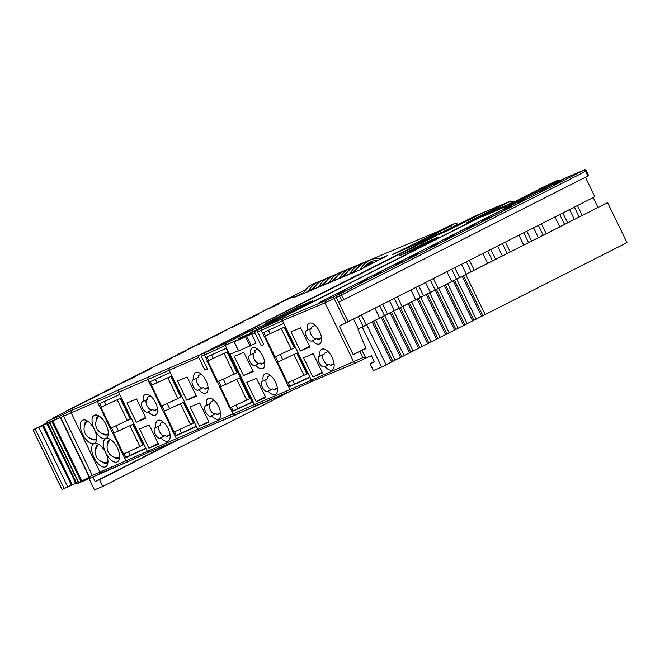 <?xml version="1.0" encoding="UTF-8"?>
<svg xmlns="http://www.w3.org/2000/svg" width="660" height="660" viewBox="0 0 660 660"><rect width="100%" height="100%" fill="white"/><g stroke="black" fill="none" stroke-linecap="round" stroke-linejoin="round"><path stroke-width="0.99" d="M426.228 236.354L336.715 273.925A1.732 0.841 -116.9 0 0 336.691 273.941M314.985 286.786L313.31 287.636L314.985 286.786M303.418 293.04L292.974 297.94L303.74 292.487L292.974 297.94L359.791 269.899L387.412 255.568L380.737 258.382M426.187 236.255L424.834 236.94A1.732 1.51 -112.8 0 1 425.007 236.866M314.581 287.389L312.634 288.37M313.805 288.684L304.004 293.312L314.077 288.214M323.582 283.396L325.298 282.521M324.959 283.033L323.012 284.014M324.184 284.328L314.383 288.956L324.456 283.858M333.96 279.04L335.676 278.165M335.338 278.677L333.399 279.659M334.562 279.972L324.761 284.6L334.834 279.502M344.338 274.684L346.063 273.809M345.716 274.321L343.777 275.302M344.941 275.616L335.14 280.244L345.213 275.146M354.717 270.328L356.441 269.453M370.837 262.523L370.359 262.738M356.095 269.965L354.156 270.947M355.319 271.26L345.526 275.888L355.591 270.79M365.104 265.972L372.149 262.391M372.883 262.366L364.534 266.59M316.231 285.153A23.76 20.749 67.2 0 0 311.858 289.336M303.072 293.708A26.185 22.869 -112.8 0 1 312.279 284.394A26.185 22.869 -112.8 0 1 313.574 283.792L318.763 281.614A26.185 22.869 -112.8 0 1 321.436 280.714M308.525 291.019A26.185 22.869 -112.8 0 1 317.468 282.216A26.185 22.869 -112.8 0 1 318.763 281.614M325.685 281.985A23.76 20.749 67.2 0 0 325.009 282.026M326.609 280.797A23.76 20.749 67.2 0 0 322.237 284.98M313.45 289.352A26.185 22.869 -112.8 0 1 322.658 280.038A26.185 22.869 -112.8 0 1 323.953 279.436L329.15 277.258A26.185 22.869 -112.8 0 1 331.815 276.358M318.904 286.663A26.185 22.869 -112.8 0 1 327.847 277.86A26.185 22.869 -112.8 0 1 329.15 277.258M336.064 277.629A23.76 20.749 67.2 0 0 335.396 277.67M336.988 276.441A23.76 20.749 67.2 0 0 332.615 280.624M323.829 284.996A26.185 22.869 -112.8 0 1 333.036 275.682A26.185 22.869 -112.8 0 1 334.339 275.08L339.529 272.902A26.185 22.869 -112.8 0 1 342.193 272.002M329.282 282.307A26.185 22.869 -112.8 0 1 338.225 273.504A26.185 22.869 -112.8 0 1 339.529 272.902M346.442 273.273A23.76 20.749 67.2 0 0 345.774 273.314M347.374 272.085A23.76 20.749 67.2 0 0 342.994 276.268M334.207 280.64A26.185 22.869 -112.8 0 1 343.414 271.326A26.185 22.869 -112.8 0 1 344.718 270.724L349.907 268.546A26.185 22.869 -112.8 0 1 352.58 267.647M339.661 277.951A26.185 22.869 -112.8 0 1 348.604 269.148A26.185 22.869 -112.8 0 1 349.907 268.546M356.821 268.917A23.76 20.749 67.2 0 0 356.152 268.958M357.753 267.729A23.76 20.749 67.2 0 0 353.372 271.912M344.586 276.284A26.185 22.869 -112.8 0 1 353.793 266.97A26.185 22.869 -112.8 0 1 355.096 266.368L360.286 264.19A26.185 22.869 -112.8 0 1 362.959 263.29M350.048 273.595A26.185 22.869 -112.8 0 1 358.982 264.792A26.185 22.869 -112.8 0 1 360.286 264.19M369.814 262.688A26.185 22.869 -112.8 0 1 371.258 262.845M367.925 264.536A23.76 20.749 67.2 0 0 366.531 264.602M378.304 260.18A23.76 20.749 67.2 0 0 371.374 261.608A23.76 20.749 67.2 0 0 370.194 262.152A23.76 20.749 67.2 0 0 363.759 267.556M354.964 271.928A26.185 22.869 -112.8 0 1 364.171 262.614A26.185 22.869 -112.8 0 1 365.475 262.012L370.664 259.834A26.185 22.869 -112.8 0 1 381.637 258.489M360.426 269.239A26.185 22.869 -112.8 0 1 369.361 260.436A26.185 22.869 -112.8 0 1 370.664 259.834M373.989 262.366A23.76 20.749 67.2 0 0 368.866 262.894M256.063 343.142L238.499 350.988L234.077 341.88L240.776 338.745L225.217 345.279L229.639 354.387L238.367 350.724M251.658 333.069L237.988 338.803L251.732 332.854M234.077 341.88L251.674 334.018M225.217 345.279L251.658 333.952M260.411 328.053L250.181 332.623L257.243 329.662M250.536 333.358L250.181 332.623M238.342 339.537L237.988 338.803M445.731 230.876L438.974 234.44L447.447 230.802L482.576 212.965L445.731 230.876M504.776 207.487L556.347 181.137L513.249 202.447L494.035 210.606L486.271 214.541L482.518 216.637L506.286 206.283L503.547 207.916L504.776 207.487M392.197 254.735L427.094 239.374L434.858 235.447L417.244 242.822L452.842 224.573L392.197 254.735M483.202 215.152L509.198 201.795L501.196 205.243L466.719 222.717L483.202 215.152M94.487 415.231A12.994 6.319 63.1 0 1 98.422 415.693A12.994 6.319 63.1 0 1 108.182 434.957A12.994 6.319 63.1 0 1 105.831 438.595A12.994 6.319 63.1 0 1 109.766 439.065A12.994 6.319 63.1 0 1 119.526 458.32A12.994 6.319 63.1 0 1 117.183 461.967A12.994 6.319 63.1 0 1 105.666 452.727A12.994 6.319 63.1 0 1 107.844 463.221A12.994 6.319 63.1 0 1 105.501 466.867A12.994 6.319 63.1 0 1 93.992 457.627A12.994 6.319 63.1 0 1 94.157 443.495A12.994 6.319 63.1 0 1 98.093 443.965A12.994 6.319 63.1 0 1 105.666 452.727A12.994 6.319 63.1 0 1 105.831 438.595A12.994 6.319 63.1 0 1 94.322 429.363A12.994 6.319 63.1 0 1 96.5 439.857A12.994 6.319 63.1 0 1 94.157 443.495A12.994 6.319 63.1 0 1 82.648 434.263A12.994 6.319 63.1 0 1 82.813 420.131A12.994 6.319 63.1 0 1 86.74 420.593A12.994 6.319 63.1 0 1 94.322 429.363A12.994 6.319 63.1 0 1 94.487 415.231M102.374 433.587A10.106 4.917 -116.9 0 0 106.821 434.858A10.106 4.917 -116.9 0 0 106.978 434.791A10.106 4.917 -116.9 0 0 108.306 433.273M99.85 416.592A10.106 4.917 -116.9 0 0 98.002 416.683A10.106 4.917 -116.9 0 0 97.845 416.757A10.106 4.917 -116.9 0 0 96.088 421.179M90.7 438.487A10.106 4.917 -116.9 0 0 95.147 439.758A10.106 4.917 -116.9 0 0 95.304 439.692A10.106 4.917 -116.9 0 0 96.624 438.174M88.176 421.492A10.106 4.917 -116.9 0 0 86.32 421.583A10.106 4.917 -116.9 0 0 86.163 421.657A10.106 4.917 -116.9 0 0 84.414 426.079M102.044 461.852A10.106 4.917 -116.9 0 0 106.491 463.13A10.106 4.917 -116.9 0 0 106.648 463.056A10.106 4.917 -116.9 0 0 107.968 461.538M99.52 444.856A10.106 4.917 -116.9 0 0 97.672 444.956A10.106 4.917 -116.9 0 0 97.515 445.021A10.106 4.917 -116.9 0 0 95.758 449.452M113.718 456.959A10.106 4.917 -116.9 0 0 118.173 458.23A10.106 4.917 -116.9 0 0 118.33 458.156A10.106 4.917 -116.9 0 0 119.65 456.637M111.194 439.956A10.106 4.917 -116.9 0 0 109.345 440.055A10.106 4.917 -116.9 0 0 109.189 440.129A10.106 4.917 -116.9 0 0 107.431 444.551M564.308 178.406L564.399 178.365A1.732 1.51 67.2 0 0 564.308 178.406L319.003 302.717L566.907 177.317A1.732 1.51 -112.8 0 1 567.08 177.243M218.493 419.133A11.55 5.618 -116.9 0 0 218.666 419.05A11.55 5.618 -116.9 0 0 218.551 406.387A11.55 5.618 -116.9 0 0 208.403 398.359A11.55 5.618 -116.9 0 0 208.23 398.442A11.55 5.618 -116.9 0 0 206.431 405.438L205.738 405.727A5.775 2.805 -116.9 0 0 205.648 405.768A5.775 2.805 -116.9 0 0 205.706 412.104A5.775 2.805 -116.9 0 0 210.779 416.113L211.472 415.825A11.55 5.618 -116.9 0 0 218.493 419.133M214.054 400.282L210.771 401.948A11.55 5.618 -116.9 0 0 210.936 403.161L206.431 405.438M205.887 393.17A11.55 5.618 -116.9 0 0 206.06 393.088A11.55 5.618 -116.9 0 0 205.945 380.424A11.55 5.618 -116.9 0 0 195.797 372.397A11.55 5.618 -116.9 0 0 195.624 372.479A11.55 5.618 -116.9 0 0 193.825 379.475L193.132 379.764A5.775 2.805 -116.9 0 0 193.042 379.805A5.775 2.805 -116.9 0 0 193.099 386.141A5.775 2.805 -116.9 0 0 198.173 390.151L198.866 389.862A11.55 5.618 -116.9 0 0 205.887 393.17M201.234 374.137L198.14 375.705A11.55 5.618 -116.9 0 0 198.33 377.198L193.825 379.475M262.63 368.569A11.55 5.618 -116.9 0 0 262.812 368.486A11.55 5.618 -116.9 0 0 262.697 355.822A11.55 5.618 -116.9 0 0 252.549 347.795A11.55 5.618 -116.9 0 0 252.367 347.878A11.55 5.618 -116.9 0 0 250.577 354.874L249.884 355.171A5.775 2.805 -116.9 0 0 249.793 355.212A5.775 2.805 -116.9 0 0 249.851 361.54A5.775 2.805 -116.9 0 0 254.925 365.549L255.618 365.26A11.55 5.618 -116.9 0 0 262.63 368.569M257.507 349.148L254.859 350.485A11.55 5.618 -116.9 0 0 255.073 352.597L250.577 354.874M275.245 394.531A11.55 5.618 -116.9 0 0 275.418 394.449A11.55 5.618 -116.9 0 0 275.302 381.785A11.55 5.618 -116.9 0 0 265.155 373.758A11.55 5.618 -116.9 0 0 264.982 373.84A11.55 5.618 -116.9 0 0 263.183 380.837L262.49 381.133A5.775 2.805 -116.9 0 0 262.399 381.175A5.775 2.805 -116.9 0 0 262.457 387.502A5.775 2.805 -116.9 0 0 267.531 391.512L268.224 391.223A11.55 5.618 -116.9 0 0 275.245 394.531M270.336 375.284L267.473 376.736A11.55 5.618 -116.9 0 0 267.688 378.56L263.183 380.837M155.364 415.156A11.55 5.618 -116.9 0 0 155.545 415.074A11.55 5.618 -116.9 0 0 155.422 402.41A11.55 5.618 -116.9 0 0 145.274 394.383A11.55 5.618 -116.9 0 0 145.101 394.465A11.55 5.618 -116.9 0 0 143.302 401.462L142.609 401.75A5.775 2.805 -116.9 0 0 142.519 401.791A5.775 2.805 -116.9 0 0 142.576 408.127A5.775 2.805 -116.9 0 0 147.65 412.137L148.351 411.848A11.55 5.618 -116.9 0 0 155.364 415.156M150.364 395.835L147.593 397.246A11.55 5.618 -116.9 0 0 147.807 399.185L143.302 401.462M167.97 441.119A11.55 5.618 -116.9 0 0 168.151 441.037A11.55 5.618 -116.9 0 0 168.028 428.373A11.55 5.618 -116.9 0 0 157.888 420.346A11.55 5.618 -116.9 0 0 157.707 420.428A11.55 5.618 -116.9 0 0 155.908 427.424L155.215 427.713A5.775 2.805 -116.9 0 0 155.125 427.754A5.775 2.805 -116.9 0 0 155.191 434.09A5.775 2.805 -116.9 0 0 160.256 438.1L160.957 437.811A11.55 5.618 -116.9 0 0 167.97 441.119M163.193 421.979L160.215 423.489A11.55 5.618 -116.9 0 0 160.413 425.139L155.908 427.424M319.382 343.967A11.55 5.618 -116.9 0 0 319.555 343.885A11.55 5.618 -116.9 0 0 319.44 331.229A11.55 5.618 -116.9 0 0 309.292 323.202A11.55 5.618 -116.9 0 0 309.119 323.284A11.55 5.618 -116.9 0 0 307.321 330.28L306.628 330.569A5.775 2.805 -116.9 0 0 306.537 330.611A5.775 2.805 -116.9 0 0 306.595 336.938A5.775 2.805 -116.9 0 0 311.668 340.956L312.361 340.667A11.55 5.618 -116.9 0 0 319.382 343.967M315.15 325.314L311.685 327.071A11.55 5.618 -116.9 0 0 311.825 327.995L307.321 330.28M331.988 369.93A11.55 5.618 -116.9 0 0 332.161 369.847A11.55 5.618 -116.9 0 0 332.046 357.192A11.55 5.618 -116.9 0 0 321.899 349.165A11.55 5.618 -116.9 0 0 321.725 349.247A11.55 5.618 -116.9 0 0 319.927 356.243L319.234 356.532A5.775 2.805 -116.9 0 0 319.143 356.573A5.775 2.805 -116.9 0 0 319.201 362.901A5.775 2.805 -116.9 0 0 324.274 366.919L324.967 366.622A11.55 5.618 -116.9 0 0 331.988 369.93M327.962 351.466L324.332 353.306A11.55 5.618 -116.9 0 0 324.431 353.958L319.927 356.243M546.983 188.207L539.105 192.2L547.099 188.455M510.972 206.456L503.093 210.449L511.087 206.704M474.961 224.705L467.082 228.698L475.084 224.945M438.949 242.954L431.079 246.939L439.073 243.193M402.947 261.195L395.068 265.188L403.062 261.442M366.935 279.444L359.057 283.437L367.051 279.691M552.313 183.447L557.444 180.411L543.601 186.978L513.447 202.265L491.395 211.522L258.233 329.67L282.909 318.533L325.165 300.795L340.098 293.741A1.732 0.841 63.1 0 1 341.632 294.979L343.901 299.648L338.654 301.966L348.133 321.742L339.289 326.081L353.158 354.643L359.84 351.392L362.868 357.629L365.599 358.165L371.44 355.715L374.467 361.944L370.078 363.784L373.362 370.54L381.637 367.067L362.224 327.079L360.929 327.624L607.588 202.636L627 242.616L485.116 314.515M345.551 290.276L337.681 294.269L345.675 290.524M381.562 272.036L373.684 276.02L381.686 272.275M417.574 253.786L409.695 257.779L417.689 254.026M453.585 235.537L445.706 239.53L453.701 235.785M489.588 217.288L481.709 221.282L489.712 217.536M525.599 199.048L517.72 203.032L525.715 199.287M561.611 180.799L553.732 184.792L561.726 181.038M569.563 209.533L574.348 219.384M567.592 222.808L562.807 212.957M582.219 215.399L577.442 205.549M597.976 207.413L593.191 197.563M585.445 177.251L594.792 196.754L348.133 321.742L336.286 297.338L336.105 295.424M554.936 216.95L559.713 226.801M546.216 233.64L541.431 223.789M533.552 227.782L538.337 237.633M531.581 241.057L526.804 231.206M518.925 235.199L523.71 245.05M510.205 251.889L505.42 242.038M497.541 246.032L502.326 255.882M495.577 259.306L490.792 249.455M482.914 253.448L487.699 263.29M474.193 270.138L469.409 260.287M461.538 264.28L466.315 274.131M459.566 277.546L454.781 267.696M446.903 271.689L451.688 281.539M438.182 288.387L433.406 278.536M425.527 282.529L430.312 292.372M423.555 295.796L418.778 285.945M410.899 289.938L415.685 299.788M402.179 306.628L397.394 296.777M389.515 300.77L394.3 310.621M387.552 314.045L382.767 304.194M374.888 308.187L379.673 318.037M366.168 324.877L361.383 315.026M353.512 319.019L358.289 328.87M365.83 348.216L353.158 354.643M102.82 392.832L114.196 387.37L102.82 392.832M138.823 374.583L150.208 369.121L138.823 374.583M174.834 356.342L186.219 350.873L174.834 356.342M210.845 338.093L222.222 332.632L210.845 338.093M246.857 319.844L258.233 314.383L246.857 319.844M282.859 301.595L294.245 296.134L282.859 301.595M442.159 232.345A1.732 1.51 67.2 0 0 441.441 232.485L199.279 355.195A1.732 1.51 67.2 0 0 198.685 357.431L204.864 370.153L207.463 369.064L201.283 356.342A1.732 1.51 -112.8 0 1 201.877 354.106L226.446 343.01A1.732 1.51 67.2 0 0 225.753 345.007M305.159 290.375L304.243 290.763L305.258 290.251M268.232 309.012L279.617 303.55L268.232 309.012M232.221 327.261L243.606 321.799L232.221 327.261M196.218 345.502L207.595 340.04L196.218 345.502M160.207 363.751L171.583 358.289L160.207 363.751M124.195 382L135.581 376.538L124.195 382M88.192 400.249L99.569 394.787L88.192 400.249M482.914 315.744L463.502 275.764L465.745 274.618L485.166 314.605L476.116 319.077M481.618 316.288L462.198 276.309L463.502 275.764M473.913 320.306L454.492 280.327L456.745 279.18L476.157 319.168L467.115 323.639M472.609 320.851L453.197 280.871L454.492 280.327M464.904 324.868L445.492 284.889L447.744 283.742L467.156 323.73L458.114 328.201M463.609 325.413L444.196 285.433L445.492 284.889M455.903 329.431L436.491 289.443L438.743 288.304L458.156 328.292L449.113 332.764M454.608 329.975L435.196 289.988L436.491 289.443M446.903 333.993L427.49 294.005L429.742 292.867L449.155 332.854L440.105 337.318M445.607 334.537L426.195 294.55L427.49 294.005M437.902 338.555L418.489 298.567L420.733 297.429L440.154 337.409L431.104 341.88M436.606 339.1L417.186 299.112L418.489 298.567M428.901 343.117L409.489 303.13L411.733 301.991L431.153 341.971L422.103 346.442M427.606 343.662L408.185 303.674L409.489 303.13M419.9 347.68L400.48 307.692L402.732 306.553L422.144 346.533L413.102 351.004M418.597 348.224L399.185 308.236L400.48 307.692M410.891 352.242L391.479 312.254L393.731 311.116L413.143 351.095L404.101 355.567M409.596 352.786L390.184 312.799L391.479 312.254M401.89 356.796L382.478 316.816L384.73 315.678L404.143 355.658L395.101 360.129M400.595 357.34L381.183 317.361L382.478 316.816M392.89 361.358L373.477 321.379L375.73 320.24L395.142 360.22L386.092 364.691M391.594 361.903L372.182 321.923L373.477 321.379M355.303 363.157L313.162 380.837L311.215 379.904L309.952 377.305L288.725 386.999L289.988 389.59L362.868 357.629M178.282 439.799L149.143 452.026L147.196 451.085L145.934 448.486L124.707 458.18L125.969 460.779L254.471 404.498L289.988 389.59L291.935 390.53L199.592 430.072L197.719 429.099L196.457 426.5L175.271 436.178L173.423 432.366M225.728 345.304L226.157 343.126M495.85 208.849L510.675 201.069L475.538 215.812L201.877 354.106M255.412 343.472L256.088 343.183L251.798 334.356A1.732 1.51 -112.8 0 1 252.392 332.12L278.05 319.118L252.103 330.008L226.446 343.01M489.514 212.471A1.732 1.51 67.2 0 0 488.796 212.611L255.643 330.759A1.732 1.51 67.2 0 0 255.049 332.995L251.798 334.356M399.333 255.799L411.914 250.519L438.471 237.055L425.89 242.344L399.333 255.799M265.246 323.631L279.13 317.798L312.889 300.696L299.005 306.521L265.246 323.631M225.316 345.485L204.493 354.998L204.93 352.82M323.317 354.519A5.775 2.805 -116.9 0 0 323.895 360.987A5.775 2.805 -116.9 0 0 328.779 364.633L324.967 366.622M329.472 364.345A11.55 5.618 -116.9 0 0 330.676 365.582L334.1 363.841M310.712 328.556A5.775 2.805 -116.9 0 0 311.289 335.024A5.775 2.805 -116.9 0 0 316.173 338.671L312.361 340.667M316.866 338.382A11.55 5.618 -116.9 0 0 318.186 339.718L321.511 338.036M321.461 337.615L317.873 339.43M159.299 425.708A5.775 2.805 -116.9 0 0 159.877 432.168A5.775 2.805 -116.9 0 0 164.761 435.823L160.957 437.811M165.454 435.526A11.55 5.618 -116.9 0 0 166.658 436.763L170.082 435.031M146.693 399.745A5.775 2.805 -116.9 0 0 147.271 406.205A5.775 2.805 -116.9 0 0 152.155 409.86L148.351 411.848M152.848 409.563A11.55 5.618 -116.9 0 0 154.168 410.899L157.493 409.216M157.443 408.796L153.854 410.611M334.051 363.429L330.371 365.293M322.525 372.966L313.195 353.752L303.6 357.778L312.923 376.992L322.525 372.966M309.92 347.003L300.589 327.789L290.986 331.815L300.316 351.029L309.92 347.003M277.307 388.022L273.628 389.887M265.782 397.559L256.451 378.353L246.848 382.379L256.179 401.593L265.782 397.559M266.574 379.12A5.775 2.805 -116.9 0 0 267.143 385.58A5.775 2.805 -116.9 0 0 272.027 389.235L268.224 391.223M272.728 388.946A11.55 5.618 -116.9 0 0 273.933 390.175L277.357 388.443M170.032 434.61L166.353 436.474M158.507 444.147L149.185 424.933L139.582 428.967L148.912 448.173L158.507 444.147M264.718 362.208L261.129 364.031M253.176 371.596L243.845 352.39L234.242 356.416L243.573 375.631L253.176 371.596M253.968 353.158A5.775 2.805 -116.9 0 0 254.537 359.617A5.775 2.805 -116.9 0 0 259.421 363.272L255.618 365.26M260.123 362.983A11.55 5.618 -116.9 0 0 261.442 364.32L264.767 362.629M208.015 387.263L204.715 388.938M196.424 396.198L187.093 376.984L177.49 381.018L186.821 400.232L196.424 396.198M197.216 377.759A5.775 2.805 -116.9 0 0 197.794 384.219A5.775 2.805 -116.9 0 0 202.678 387.874L198.866 389.862M203.371 387.577A11.55 5.618 -116.9 0 0 205.054 389.227L208.057 387.709M220.555 412.624L216.876 414.488M209.03 422.161L199.7 402.947L190.105 406.981L199.427 426.195L209.03 422.161M209.822 403.722A5.775 2.805 -116.9 0 0 210.4 410.182A5.775 2.805 -116.9 0 0 215.284 413.837L211.472 415.825M215.977 413.539A11.55 5.618 -116.9 0 0 217.181 414.777L220.605 413.044M145.901 418.184L136.57 398.97L126.976 403.004L136.298 422.218L145.901 418.184M341.773 300.663L339.504 295.985L334.125 298.427L345.98 322.839M198.685 357.431L63.541 416.179L92.284 475.373L125.969 460.779L127.916 461.719L93.555 476.627L101.45 472.824M60.687 417.499L63.541 416.179L63.31 414.307L71.239 410.495L71.049 412.566L99.792 471.76L101.434 472.832M71.239 410.495L97.663 399.407L97.226 401.585L98.488 404.176L119.716 394.482L118.454 391.891L118.891 389.713L199.279 355.195M124.088 453.832L125.903 457.561L124.707 458.18L122.859 454.377M112.761 433.57L110.253 428.414M100.155 407.608L98.488 404.176M148.178 377.421L147.741 379.599L150.67 385.63M160.768 406.42L163.284 411.592M173.382 432.382L176.492 438.793L178.439 439.733L149.143 452.026M145.934 448.486L119.716 394.482M169.414 367.727L168.976 369.905L196.457 426.5M150.719 385.597L149.053 382.173L170.239 372.496M163.325 411.56L160.817 406.403M230.134 407.806L233.236 414.191L235.183 415.132M220.011 386.95L217.528 381.843M207.405 360.987L205.755 357.596L226.091 348.307L252.318 402.311L231.974 411.592L233.17 410.974L231.355 407.245M201.283 356.342L204.493 354.998L205.755 357.596M230.051 354.214L254.471 404.498L256.344 405.471M288.106 382.651L289.913 386.38L288.725 386.999L286.877 383.188M276.771 362.389L274.271 357.225M264.165 336.427L262.498 332.995L283.734 323.301L282.472 320.702L282.909 318.533M332.953 297.016L334.125 298.427L325.025 302.849L282.472 320.702L261.245 330.396L262.498 332.995M261.673 328.226L261.245 330.396L257.639 331.906L263.818 344.627L261.22 345.716L255.049 332.995M325.165 300.795L325.025 302.849L353.768 362.043L355.426 363.107L313.162 380.837M309.952 377.305L283.734 323.301M359.84 351.392L362.002 350.303L365.772 358.058L355.426 363.107L365.632 358.157M362.002 350.303L365.995 348.62L357.91 329.068L360.929 327.624M607.588 202.636L357.91 329.068M89.034 478.665L94.496 489.918L102.803 486.436L99.52 479.68L95.114 481.536L92.878 476.941M196.102 395.53L186.821 400.232M208.708 421.492L199.427 426.195M145.579 417.516L136.298 422.218M158.185 443.479L148.912 448.173M252.846 370.928L243.573 375.631M265.452 396.891L256.179 401.593M309.598 346.335L300.316 351.029M322.204 372.298L312.923 376.992M587.862 176.03L585.593 171.352L586.369 170.923L588.637 175.593L587.862 176.03L343.901 299.648M374.319 361.639L370.078 363.784M362.224 327.079L366.721 324.802L386.141 364.782L381.637 367.067M173.555 441.779L95.114 481.536M177.969 439.931L99.52 479.68M293.089 390.002L102.803 486.436M513.604 202.183L513.365 201.704L507.73 204.658M257.639 331.906A1.732 1.51 -112.8 0 1 258.233 329.67M59.549 418.019L59.953 415.858L63.31 414.307M46.2 423.621L47.248 421.187L59.953 415.858M69.523 409.662L52.825 418.118A1.732 0.841 63.1 0 0 52.8 418.135A1.732 0.841 63.1 0 1 52.8 418.135A1.732 1.732 0 0 0 52.75 418.159L52.825 418.118A1.732 1.485 61.2 0 0 52.668 418.201M565.034 178.266A1.732 1.51 67.2 0 0 564.399 178.365M513.447 202.265L543.576 186.994A1.732 0.841 -116.9 0 0 543.576 186.994A1.732 0.841 -116.9 0 0 543.551 187.011M513.365 201.704L510.799 201.019L475.621 215.787M444.419 231.198L475.563 215.803M441.441 232.485L420.304 241.354M420.032 241.461L450.186 226.182L453.907 223.855L438.776 231.091L453.989 223.822C454.773 222.816 455.961 222.94 457.578 224.185L451.795 227.551M93.572 476.619L92.284 475.373L89.43 476.693M93.53 476.635L77.385 483.549L74.943 482.815M90.206 478.17L88.291 477.213M207.372 368.882L204.864 370.153M263.728 344.446L261.22 345.716M252.747 331.328L252.103 330.008M299.475 307.494L299.005 306.521M426.31 243.218L425.89 242.344M113.949 432.96L111.482 427.87M101.343 406.997L99.709 403.623M125.812 457.388L145.769 448.148M176.344 435.427L196.292 426.17M175.271 436.178L176.418 435.575L174.611 431.846M164.472 410.974L162.005 405.883M151.866 385.011L150.224 381.637M233.104 410.842L252.153 401.981M221.224 386.372L218.749 381.282M208.618 360.409L206.976 357.035M277.967 361.771L275.5 356.689M265.361 335.816L263.719 332.434M289.847 386.24L309.796 376.975M408.936 247.137L408.606 246.46M486.486 214.978L486.271 214.541M494.365 211.291L494.035 210.606M366.721 324.802L365.425 325.347M375.73 320.24L374.426 320.785M384.73 315.678L383.435 316.222M393.731 311.116L392.436 311.66M402.732 306.553L401.437 307.098M411.733 301.991L410.438 302.536M420.733 297.429L419.438 297.974M429.742 292.867L428.439 293.411M438.743 288.304L437.448 288.849M447.744 283.742L446.449 284.287M456.745 279.18L455.449 279.724M465.745 274.618L464.45 275.162M363.107 326.428L358.322 316.577M384.491 315.596L379.706 305.745M399.118 308.179L394.334 298.328M420.494 297.346L415.717 287.496M435.13 289.938L430.345 280.087M456.505 279.097L451.72 269.247M471.133 271.689L466.356 261.839M492.517 260.857L487.732 251.006M507.144 253.44L502.359 243.589M528.528 242.608L523.743 232.757M543.155 235.191L538.37 225.34M564.531 224.359L559.746 214.508M579.158 216.95L574.381 207.1M49.64 422.499L60.596 417.318L44.55 424.042L33 429.866L49.64 422.499M47.041 423.935L76.04 483.648L81.832 481.049M61.999 489.58L33 429.866L61.999 489.58L75.834 483.219M81.889 480.95L89.504 477.064M112.975 433.521L133.196 424.174L143.278 444.939L122.785 454.393L112.975 433.521M133.196 424.174L112.695 433.62M219.797 387.139L240.017 377.792L250.107 398.558L229.606 408.012L219.797 387.139M240.017 377.792L219.516 387.238M163.515 411.526L183.736 402.179L193.825 422.944L173.324 432.399L163.515 411.526M183.736 402.179L163.243 411.625M276.986 362.34L297.214 352.984L307.296 373.758L286.795 383.212L276.986 362.34M297.214 352.984L276.713 362.439M100.369 407.558L120.59 398.211L130.672 418.976L110.17 428.431L100.369 407.558M120.59 398.211L100.089 407.657M264.379 336.377L284.608 327.03L294.69 347.795L274.189 357.25L264.379 336.377M284.608 327.03L264.107 336.476M207.19 361.185L227.411 351.829L237.501 372.595L217 382.049L207.19 361.185M227.411 351.829L206.91 361.276M150.909 385.564L171.13 376.216L181.219 396.982L160.718 406.436L150.909 385.564M171.13 376.216L150.629 385.663M251.254 345.576L246.832 336.468M250.082 346.137L245.66 337.029M238.615 350.947L234.184 341.839M544.376 187.382L544.104 186.813M440.863 230.827L440.591 230.257M450.186 226.182A1.732 0.841 63.1 0 1 451.72 227.411L442.01 232.337M566.989 177.276L584.141 170.082A1.732 1.51 -112.8 0 0 584.059 170.123L340.098 293.741A1.732 1.51 -112.8 0 0 339.504 295.985L585.593 171.352A1.732 0.841 -116.9 0 0 584.059 170.123L566.907 177.317M438.776 231.091L424.834 236.94M65.703 411.262A1.732 0.841 63.1 0 1 65.744 411.229L305.778 289.6L69.663 409.588M97.663 399.407L118.891 389.713M252.392 332.12L255.643 330.759M358.058 264.957L336.823 273.875A1.732 1.732 0 0 0 336.715 273.925A1.732 0.841 -116.9 0 1 336.74 273.908A1.732 1.51 -112.8 0 1 336.913 273.834M316.173 338.671L311.668 340.956M328.779 364.633L324.274 366.919M259.421 363.272L254.925 365.549M272.027 389.235L267.531 391.512M202.678 387.874L198.173 390.151M215.284 413.837L210.779 416.113M152.155 409.86L147.65 412.137M164.761 435.823L160.256 438.1M313.071 380.886L291.935 390.53M291.778 390.596L256.418 405.438M235.034 415.198L199.666 430.039M199.576 430.081L178.439 439.733M149.053 452.067L127.916 461.719M127.76 461.777L101.5 472.799M90.057 478.228L77.5 483.499M65.01 411.947A1.732 1.732 0 0 1 65.744 411.229A1.732 0.841 63.1 0 1 65.777 411.221A1.732 1.51 -112.8 0 0 65.142 411.873M130.226 455.243L128.551 451.795M118.412 430.922L115.945 425.832M105.806 404.959L104.165 401.585M181.459 432.927L179.784 429.478M169.653 408.606L167.178 403.524M157.047 382.643L155.405 379.269M237.633 408.623L235.942 405.157M225.811 384.277L223.336 379.195M213.205 358.314L211.563 354.94M294.533 383.947L292.85 380.482M282.719 359.609L280.244 354.519M270.113 333.647L268.471 330.272M501.501 205.87L501.196 205.243M503.242 204.955L502.969 204.402M417.92 243.787L417.417 242.764M511.912 204.204L511.475 203.288M513.686 203.346L513.249 202.447M475.208 216.736L474.952 216.224M476.578 216.035L476.355 215.572M76.733 483.401L47.734 423.687M72.27 484.712L43.271 424.999M71.387 485.133L42.389 425.419M67.766 486.973L38.767 427.259M64.218 488.656L35.219 428.942M62.081 489.547L33.091 429.833M89.265 477.213L60.274 417.499M81.023 481.478L52.033 421.765M78.787 482.534L49.789 422.821M78.466 482.674L49.467 422.961M113.52 433.282L123.61 454.055M132.817 424.372L142.898 445.145M129.905 425.799L139.986 446.572M220.349 386.9L230.431 407.674M239.638 377.99L249.727 398.764M236.725 379.417L246.815 400.191M164.068 411.287L174.149 432.053M183.356 402.377L193.446 423.151M180.444 403.804L190.534 424.578M277.538 362.101L287.62 382.866M296.827 353.191L306.916 373.964M293.923 354.618L304.004 375.391M100.914 407.319L111.004 428.092M120.211 398.409L130.292 419.183M117.299 399.836L127.38 420.61M264.932 336.138L275.014 356.903M284.221 327.228L294.31 348.001M281.317 328.655L291.398 349.429M207.743 360.938L217.825 381.711M227.032 352.027L237.113 372.801M224.12 353.455L234.209 374.228M151.462 385.325L161.543 406.09M170.75 376.414L180.84 397.188M167.838 377.842L177.928 398.615M98.48 444.766A10.403 10.403 0 0 0 107.431 462.429M87.136 421.393A10.403 10.403 0 0 0 96.088 439.065M98.81 416.493A10.403 10.403 0 0 0 107.761 434.164M110.162 439.865A10.403 10.403 0 0 0 119.113 457.529M446.581 231.223L446.317 230.678M560.464 180.023L557.527 180.37L543.576 186.994M457.776 224.598L457.578 224.185M488.449 212.751L488.879 212.57M52.8 418.135L69.589 409.621M586.369 170.923A1.732 1.732 0 0 0 584.141 170.082M491.477 211.48L513.472 202.249M420.164 241.403L441.523 232.444M424.924 236.899L438.801 231.074M291.885 390.555L313.104 380.87M235.141 415.156L256.352 405.471M178.39 439.75L199.609 430.064M127.867 461.736L149.086 452.05M90.164 478.186L93.547 476.627M417.755 243.862L417.244 242.822M506.674 206.662L506.459 206.225M89.595 477.031L60.596 417.318M81.922 481.024L52.924 421.311"/></g></svg>
